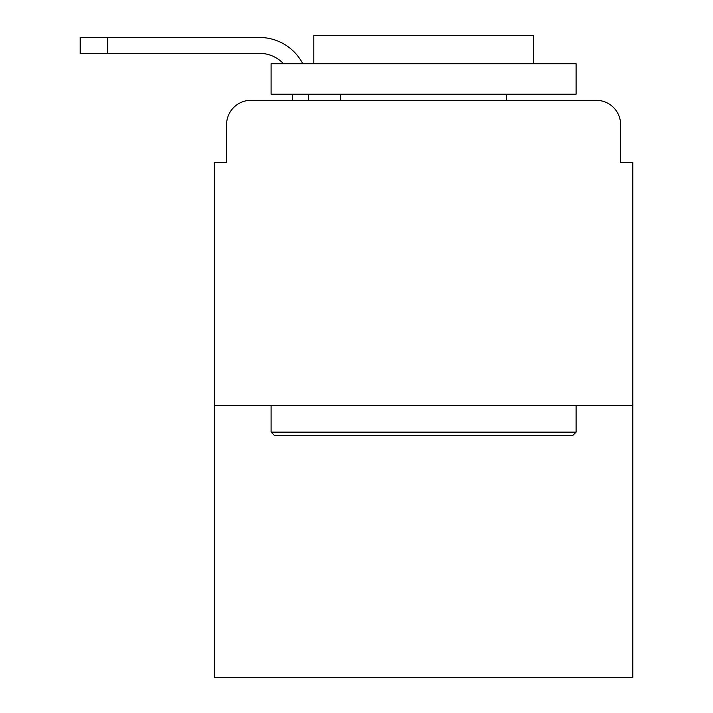 <?xml version="1.0" encoding="UTF-8"?>
<svg xmlns="http://www.w3.org/2000/svg" width="713" height="713" viewBox="0 0 713 713"><rect width="100%" height="100%" fill="white"/><g stroke="black" fill="none" stroke-linecap="round" stroke-linejoin="round"><path stroke-width="1.07" d="M226.574 124.704L226.574 162.528L226.574 124.704A24.402 24.402 0 0 1 250.976 100.31L292.455 100.31L292.455 94.205M632.823 405.296L214.372 405.296L214.372 677.35L632.823 677.35L632.823 162.528L620.622 162.528L620.622 124.704A24.402 24.402 0 0 0 596.22 100.31L250.976 100.31M214.372 405.296L214.372 162.528L226.574 162.528M308.31 94.205L308.31 100.31L328.443 100.31M518.752 100.31L596.22 100.31M620.622 162.528L620.622 124.704M283.507 63.707A32.941 32.941 0 0 0 259.514 53.341A32.941 32.941 0 0 1 283.507 63.707A32.941 32.941 0 0 0 259.514 53.341A32.941 32.941 0 0 1 283.507 63.707A32.941 32.941 0 0 0 259.514 53.341A32.941 32.941 0 0 1 283.507 63.707A32.941 32.941 0 0 0 259.514 53.341A32.941 32.941 0 0 1 283.507 63.707A32.941 32.941 0 0 0 259.514 53.341A32.941 32.941 0 0 1 283.507 63.707A32.941 32.941 0 0 0 259.514 53.341A32.941 32.941 0 0 1 283.507 63.707A32.941 32.941 0 0 0 259.514 53.341A32.941 32.941 0 0 1 283.507 63.707A32.941 32.941 0 0 0 259.514 53.341A32.941 32.941 0 0 1 283.507 63.707A32.941 32.941 0 0 0 259.514 53.341L80.177 53.341L80.177 37.477L259.514 37.477A48.796 48.796 0 0 1 302.775 63.707M107.627 37.477L259.514 37.477L107.627 37.477L259.514 37.477L107.627 37.477L259.514 37.477L107.627 37.477L259.514 37.477L107.627 37.477L259.514 37.477L107.627 37.477L259.514 37.477L107.627 37.477L259.514 37.477L107.627 37.477L259.514 37.477L107.627 37.477L107.627 53.341M572.432 435.795L274.763 435.795L271.1 432.14L576.095 432.14L572.432 435.795M271.1 63.707L576.095 63.707L576.095 94.205L271.1 94.205L271.1 63.707M533.395 63.707L533.395 35.65L313.8 35.65L313.8 63.707M271.1 405.296L271.1 432.14M576.095 405.296L576.095 432.14M340.645 94.205L340.645 100.31M506.56 94.205L506.56 100.31"/></g></svg>
